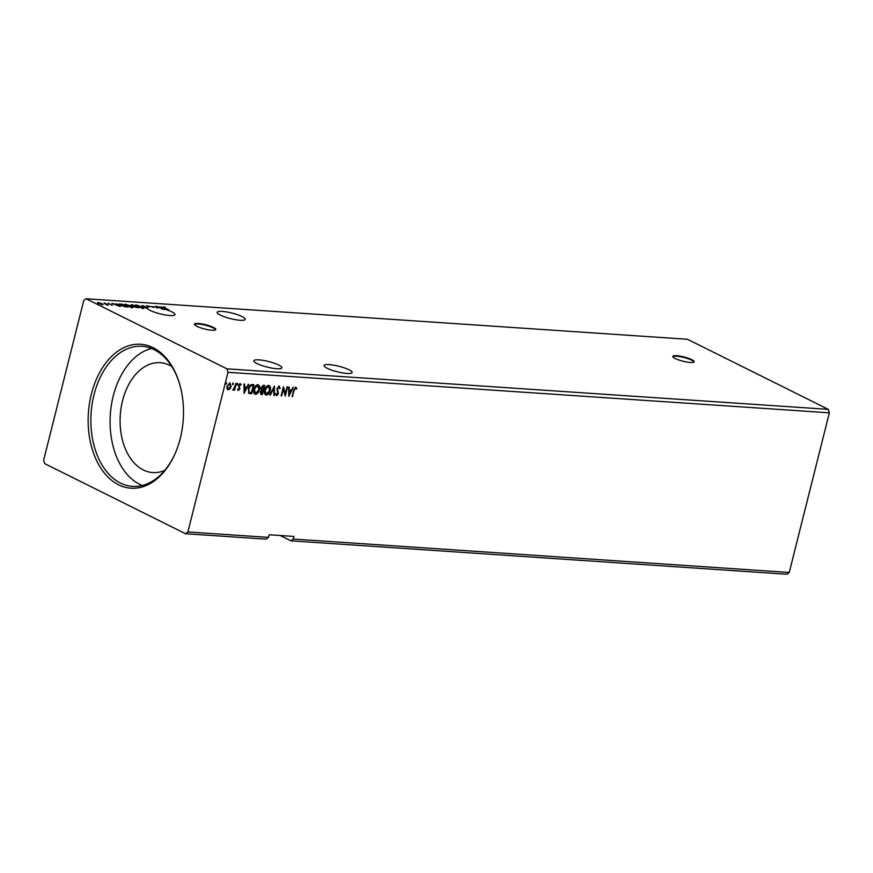 <?xml version="1.0" encoding="UTF-8"?>
<svg xmlns="http://www.w3.org/2000/svg" width="873" height="873" viewBox="0 0 873 873"><rect width="100%" height="100%" fill="white"/><g stroke="black" fill="none" stroke-linecap="round" stroke-linejoin="round"><path stroke-width="1.31" d="M676.706 355.704A11.011 2.193 14.1 0 0 672.81 356.402A11.011 2.193 14.1 0 0 678.681 359.938A11.011 2.193 14.1 0 0 690.281 362.459A11.011 2.193 14.1 0 0 694.177 361.771A11.011 2.193 14.1 0 0 688.306 358.225A11.011 2.193 14.1 0 0 676.706 355.704M694.035 362.011A11.011 2.193 14.1 0 0 687.575 358.541A11.011 2.193 14.1 0 0 676.575 356.228A11.011 2.193 14.1 0 0 672.832 356.686M198.313 323.468A11.011 2.193 14.1 0 0 194.417 324.167A11.011 2.193 14.1 0 0 200.288 327.702A11.011 2.193 14.1 0 0 211.888 330.223A11.011 2.193 14.1 0 0 215.784 329.536A11.011 2.193 14.1 0 0 209.913 325.989A11.011 2.193 14.1 0 0 198.313 323.468M215.642 329.776A11.011 2.193 14.1 0 0 209.182 326.316A11.011 2.193 14.1 0 0 198.182 323.992A11.011 2.193 14.1 0 0 194.439 324.45M329.197 364.598A14.459 2.881 14.1 0 0 324.09 365.503A14.459 2.881 14.1 0 0 331.795 370.152A14.459 2.881 14.1 0 0 347.018 373.458A14.459 2.881 14.1 0 0 352.135 372.553A14.459 2.881 14.1 0 0 344.431 367.904A14.459 2.881 14.1 0 0 329.197 364.598M240.108 320.26A14.459 2.881 -165.9 0 1 224.885 316.954A14.459 2.881 -165.9 0 1 217.181 312.305A14.459 2.881 -165.9 0 1 222.288 311.399A14.459 2.881 -165.9 0 1 237.511 314.706A14.459 2.881 -165.9 0 1 245.226 319.354A14.459 2.881 -165.9 0 1 240.108 320.26M146.904 307.765L147.101 307.263A14.459 2.881 14.1 0 1 147.952 306.849L147.821 307.372A14.459 2.881 -165.9 0 1 148.137 307.296L148.268 306.772A14.459 2.881 14.1 0 1 152.033 306.663A14.459 2.881 14.1 0 1 152.6 306.707L153.932 306.849A14.459 2.881 14.1 0 1 156.889 307.285L155.481 306.347L157.653 307.427A14.459 2.881 14.1 0 1 161.505 308.278L156.594 306.423L161.887 307.602L161.33 306.739L164.277 309.02A14.459 2.881 14.1 0 1 174.96 314.618A14.459 2.881 14.1 0 1 169.853 315.535A14.459 2.881 14.1 0 1 154.619 312.228A14.459 2.881 14.1 0 1 146.915 307.58A14.459 2.881 14.1 0 1 146.991 307.405L146.904 307.754M276.763 368.722A14.459 2.881 -165.9 0 1 261.54 365.416A14.459 2.881 -165.9 0 1 253.825 360.767A14.459 2.881 -165.9 0 1 258.943 359.862A14.459 2.881 -165.9 0 1 274.166 363.168A14.459 2.881 -165.9 0 1 281.87 367.817A14.459 2.881 -165.9 0 1 276.763 368.722M180.285 438.366A72.143 47.546 93.9 0 1 175.047 453.742A72.143 47.546 93.9 0 1 113.501 481.743A72.143 47.546 93.9 0 1 91.359 394.116A72.143 47.546 93.9 0 1 135.075 344.377A72.143 47.546 93.9 0 1 179.718 384.338A72.143 47.546 93.9 0 1 180.285 438.366M179.86 384.818A70.222 46.269 -86.1 0 0 141.993 346.275A70.222 46.269 -86.1 0 0 94 394.803A70.222 46.269 -86.1 0 0 132.554 486.392A70.222 46.269 -86.1 0 0 175.244 453.283M171.719 366.442A55.075 36.295 -86.1 0 0 160.196 362.688A55.075 36.295 -86.1 0 0 122.547 400.751A55.075 36.295 -86.1 0 0 152.786 472.577A55.075 36.295 -86.1 0 0 164.713 470.405M151.498 348.458A70.222 46.269 -86.1 0 0 113.217 396.102A70.222 46.269 -86.1 0 0 142.266 485.508M789.247 572.47L293.284 539.056L293.95 536.437L269.146 534.767L268.491 537.386L266.134 539.154L185.545 533.73L44.687 463.639L43.65 460.18L83.753 300.53L86.111 298.752L687.455 339.27L828.313 409.361L829.35 412.82L789.247 572.47L786.889 574.248L290.938 540.824L280.255 535.52M142.201 306.718C143.936 307.569 144.067 308.027 142.605 308.104L136.668 306.358C134.933 305.517 134.813 305.059 136.319 304.993L142.146 306.958M143.641 307.885L142.605 308.104M135.26 305.201L136.232 305.343M131.441 305.997C133.176 306.838 133.318 307.307 131.845 307.383L125.908 305.637C124.184 304.786 124.064 304.339 125.559 304.273L131.387 306.227M132.882 307.154L131.845 307.383M124.501 304.481L125.472 304.622M120.256 306.532L111.908 303.411L117.189 304.59L116.633 303.728L120.256 306.532M86.111 298.752L226.958 368.843L227.995 372.302L187.891 531.952L185.545 533.73M828.313 409.361L226.958 368.843M102.959 304.59L97.929 303.4L97.732 302.429L102.01 303.673L103.003 304.404L102.228 304.666M104.116 302.887L108.459 305.048L106.441 304.884L104.062 303.106M106.517 304.906L106.419 304.317M112.388 305.343L107.99 303.117L112.191 305.321M120.07 304.273L121.827 304.077L127.764 307.034L120.267 305.223C118.477 304.361 118.433 303.946 120.147 303.968L118.848 304.131M132.587 304.808L138.523 307.765L131.114 305.43L131.136 304.71L132.521 305.07M134.366 306.849L133.733 306.412M164.746 308.049L168.751 309.795L164.179 307.765L163.426 306.816L165.477 307.252L164.037 307.121L164.801 307.831L164.037 307.121M147.952 306.849L146.751 305.692L149.676 306.456L147.406 305.997L148.268 306.772M147.406 305.997L147.351 306.619M146.991 307.405L143.707 306.172L145.846 308.256L142.223 305.452L147.101 307.263M147.264 306.958L148.137 307.296M156.813 307.602L157.653 307.427M152.6 306.707L152.469 307.231A14.459 2.881 14.1 0 1 153.801 307.372L153.932 306.849M152.535 306.98L153.801 307.372M156.889 307.285L156.758 307.809A14.459 2.881 14.1 0 1 157.522 307.951M161.505 308.278L161.374 308.802A14.459 2.881 14.1 0 1 163.011 309.228L160.654 307.951M163.36 308.944L164.277 309.02M161.418 308.627L163.011 309.228M164.146 309.544A14.459 2.881 14.1 0 0 163.273 309.304L162.258 307.885L160.697 307.787M293.284 539.056L290.938 540.824M232.938 383.018L233.549 383.978L232.895 384.709L233.277 383.182M232.709 384.611L232.622 383.913M237.205 383.302L237.816 384.262L237.161 384.993L237.543 383.465M236.976 384.906L236.889 384.196M244.113 393.352L244.004 384.022L244.615 384.065L244.615 387.055L246.655 387.186L248.74 384.338L244.025 393.297M257.535 384.546C259.281 385.255 259.805 386.903 259.128 389.511C258.506 392.13 257.186 393.69 255.156 394.181L255.494 394.356C253.727 393.658 253.192 391.988 253.89 389.347C254.512 386.728 255.844 385.189 257.873 384.72C259.619 385.419 260.143 387.077 259.467 389.685C258.844 392.293 257.524 393.854 255.494 394.356L254.861 394.192M257.873 384.72L258.506 384.884M288.81 396.364L288.701 387.034L289.312 387.077L289.312 390.067L291.342 390.198L293.426 387.35L288.723 396.309M279.065 386.15L280.189 388.256L279.622 388.692L278.869 387.088L277.472 388.572L278.443 393.723L276.61 395.775L275.606 394.127L276.184 393.592L276.85 394.836L277.876 393.723L276.916 388.529L279.415 386.237M278.531 386.925L277.134 388.409L278.105 393.559L276.326 395.698M275.846 393.428L276.85 394.836M268.295 385.277C270.03 385.975 270.565 387.634 269.877 390.242C269.266 392.85 267.946 394.41 265.916 394.912L266.254 395.076C264.486 394.389 263.952 392.719 264.65 390.078C265.272 387.459 266.592 385.91 268.633 385.44C270.368 386.15 270.903 387.798 270.226 390.406C269.604 393.025 268.284 394.585 266.254 395.076L265.621 394.912M268.633 385.44L269.255 385.615M225.987 382.549L226.598 383.509L225.943 384.24L226.325 382.712M225.747 384.142L225.671 383.443M829.35 412.82L227.995 372.302M268.491 537.386L187.891 531.952M264.312 385.397L262.042 394.41L261.027 394.345L260.263 392.13L261.431 390.22L260.885 387.808L263.242 385.32L264.683 385.419L262.38 394.574L260.711 394.356M274.428 386.073L274.438 395.393L273.838 395.349L273.816 388.278L269.713 395.076L274.428 386.073M295.74 387.274L296.842 388.42L296.384 389.107L295.511 388.212L294.146 390.526L292.062 396.582L293.612 390.395L296.078 387.361M295.838 388.365L295.172 388.038L293.808 390.351L292.619 396.615M287.031 386.925L287.588 386.957L285.285 396.124L283.387 389.042L281.117 395.84L283.419 386.684L285.318 393.734L287.031 386.925M252.253 384.578L253.934 384.687L251.631 393.854L248.892 393.33L248.358 388.856C248.936 386.204 250.235 384.786 252.253 384.578M240.642 385.233L239.715 384.306L240.304 385.058L239.715 384.306L238.766 385.342L239.606 387.677L238.362 390.569L237.532 389.544L238.002 388.998L238.536 389.751L239.3 388.878L238.547 385.506L240.206 383.651L241.123 384.633L240.642 385.233L240.064 384.469L239.104 385.506L239.868 388.889L238.143 390.515M238.002 388.998L238.536 389.751M240.206 383.651L241.123 384.633L240.501 384.818M236.223 383.498L234.542 390.198L234.226 389.172L232.982 390.209L236.223 383.498M229.599 382.789L230.778 386.368L228.202 389.882L226.98 388.681L227.035 386.27L229.937 382.952L231.116 386.543L229.981 388.878L227.744 389.762M226.26 383.334L225.605 384.076M263.897 386.324L262.915 386.106L261.092 387.677L261.562 389.369L263.035 389.729L263.897 386.324L261.442 387.841L261.9 389.544L262.762 389.707M260.492 391.977L262.064 393.603L262.806 390.668L260.492 391.977L261.147 393.396M262.184 390.482L260.831 392.152M268.72 386.444L268.076 386.215L264.868 389.947L266.123 393.963M264.868 389.947L266.461 394.138L265.839 393.919M268.076 386.215L265.206 390.111M266.461 394.138L269.67 390.373L268.568 386.346M274.089 386.543L274.438 395.393M270.314 395.109L273.816 388.278M278.727 385.975L280.189 388.256M295.401 387.099L296.842 388.42M288.974 387.055L289.312 390.067M293.022 387.328L288.723 395.709M290.873 391.126L288.974 390.853L289.323 394.149L290.873 391.126L289.312 391.017L289.323 394.149M287.217 386.935L285.034 395.589M281.673 395.873L283.387 389.042M283.332 387.023L285.318 393.734M257.961 385.713L257.317 385.495L254.108 389.227L255.374 393.243M254.108 389.227L255.713 393.407L255.091 393.188M257.317 385.495L254.447 389.391M255.713 393.407L258.91 389.653L257.808 385.626M253.552 384.666L251.631 393.854M251.293 393.679L248.554 393.166M249.067 392.315L251.304 392.872L253.137 385.593L250.649 385.517L248.576 388.725L249.362 392.468M248.576 388.725L249.209 392.403M250.649 385.517L248.914 388.9M253.137 385.593L250.988 385.691M244.276 384.044L244.615 387.055M248.325 384.316L244.025 392.697M246.175 388.114L244.276 387.841L244.626 391.137L246.175 388.114L244.626 388.005L244.626 391.137M239.868 383.476L240.784 384.458M237.478 384.098L236.823 384.829M235.841 383.476L234.542 390.198M232.644 390.035L234.226 389.172M233.211 383.804L232.556 384.535M229.883 383.804L227.253 386.128L228.071 388.9M227.253 386.128L227.94 388.878M229.392 383.607L227.591 386.303M228.41 389.063L230.559 386.499L229.708 383.694M97.798 303.924L97.601 302.953M101.879 304.197L102.872 304.928M98.267 302.691L98.485 303.433L101.694 304.393L101.443 303.64L98.267 302.691L98.431 303.629M101.639 304.59L101.443 303.64M111.329 305.026L112.181 305.375M118.739 305.986L116 304.775L118.772 305.812M119.066 304.481L119.699 304.47M126.53 306.958L121.882 304.35L119.579 304.939M124.413 306.674L126.596 306.696M120.78 305.463L124.468 306.478M119.939 304.284L120.823 305.255M131.31 306.521C133.045 307.361 133.187 307.831 131.714 307.896M124.643 304.819L125.308 304.786M126.421 305.877L131.91 307.416M131.157 307.307L131.212 307.078C132.39 307.012 132.292 306.641 130.895 305.965L126.192 304.568L125.188 305.277M126.192 304.568C124.97 304.622 125.057 304.993 126.465 305.67M130.983 305.954L131.005 305.234M133.471 306.576L134.431 306.674M136.777 307.383L134.911 306.881L136.723 307.612M134.857 307.067L135.173 306.456M134.562 306.15L132.631 305.07L131.67 305.474L134.486 306.478M131.627 305.659L131.998 305.026M142.07 307.241C143.805 308.093 143.936 308.551 142.474 308.627M137.17 306.598L142.67 308.136M141.917 308.027L141.972 307.798C143.15 307.733 143.041 307.361 141.644 306.685L136.068 305.474M136.941 305.299C135.73 305.343 135.817 305.714 137.225 306.401M146.708 306.914L146.62 306.216"/></g></svg>
